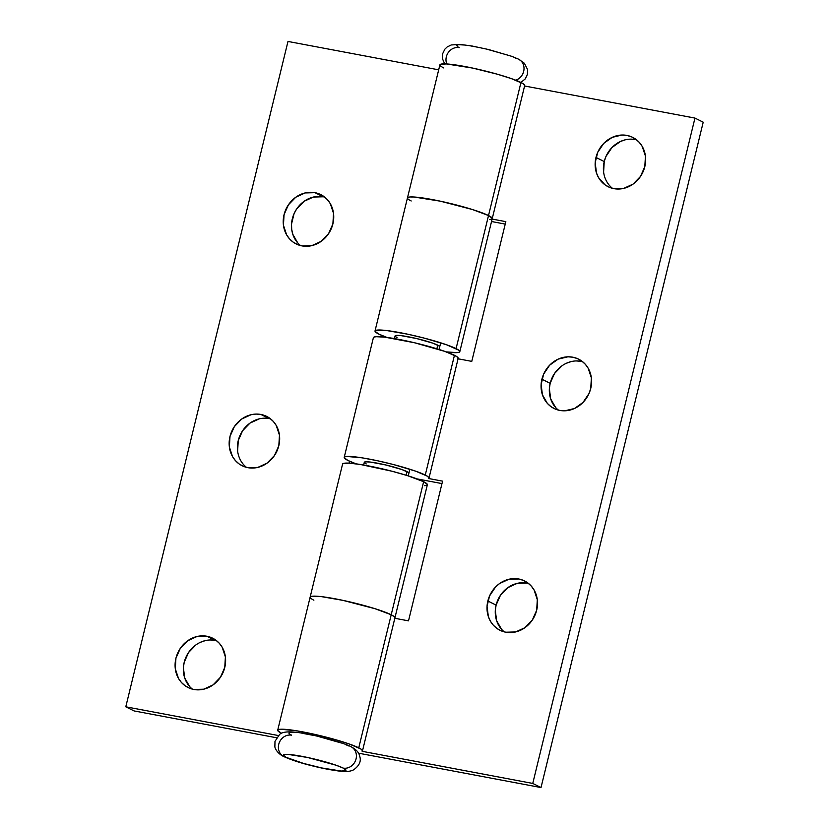 <?xml version="1.0" encoding="UTF-8"?>
<svg xmlns="http://www.w3.org/2000/svg" width="829" height="829" viewBox="0 0 829 829"><rect width="100%" height="100%" fill="white"/><g stroke="black" fill="none" stroke-linecap="round" stroke-linejoin="round"><path stroke-width="1.24" d="M210.203 639.967L215.094 640.351L206.835 636.237A27.564 24.663 116.5 0 1 212.638 638.185A27.564 24.663 116.5 0 1 223.778 670.713A27.564 24.663 116.5 0 1 193.862 689.469L203.696 689.2L213.032 684.92L220.421 677.283L224.763 667.449L225.395 656.92L222.203 647.283L219.312 643.283L215.685 640.029L211.478 637.646L206.835 636.237L197.001 636.506L187.665 640.786L180.266 648.423L175.935 658.257L175.302 668.785L178.494 678.423L181.385 682.433L185.012 685.687L189.219 688.06L193.862 689.469A27.564 24.663 116.5 0 1 188.059 687.521A27.564 24.663 116.5 0 1 176.919 654.993A27.564 24.663 116.5 0 1 206.835 636.237L215.094 640.351A27.564 24.663 -63.5 0 0 186.173 656.713A27.564 24.663 -63.5 0 0 192.401 689.137M264.264 418.179L269.156 418.572L260.897 414.459A27.564 24.663 116.5 0 1 266.71 416.407A27.564 24.663 116.5 0 1 277.839 448.924A27.564 24.663 116.5 0 1 247.923 467.68L257.767 467.421L267.093 463.142L274.492 455.504L278.834 445.67L279.456 435.132L276.264 425.505L273.373 421.495L269.757 418.241L265.539 415.857L260.897 414.459L256.016 414.065L251.063 414.718L241.736 418.997L234.338 426.634L229.996 436.468L229.374 447.007L232.555 456.634L235.457 460.644L239.073 463.898L243.291 466.271L247.923 467.68A27.564 24.663 116.5 0 1 242.12 465.732A27.564 24.663 116.5 0 1 230.99 433.204A27.564 24.663 116.5 0 1 260.897 414.459L269.156 418.572A27.564 24.663 -63.5 0 0 240.234 434.935A27.564 24.663 -63.5 0 0 246.462 467.359M297.777 242.97L292.824 234.358L291.694 229.332L291.518 224.079L294.057 213.695L296.658 208.97L304.056 201.323L313.383 197.053L323.227 196.784L314.968 192.67A27.564 24.663 116.5 0 1 320.771 194.618A27.564 24.663 116.5 0 1 331.901 227.146A27.564 24.663 116.5 0 1 301.994 245.902L311.828 245.633L321.155 241.353L328.553 233.716L332.895 223.882L333.517 213.343L330.336 203.716L327.445 199.706L323.818 196.452L319.611 194.079L314.968 192.67L305.124 192.939L295.798 197.209L288.399 204.846L284.057 214.69L283.435 225.219L286.627 234.856L289.518 238.856L293.145 242.109L297.352 244.493L301.994 245.902A27.564 24.663 116.5 0 1 296.191 243.954A27.564 24.663 116.5 0 1 285.052 211.426A27.564 24.663 116.5 0 1 314.968 192.67L323.227 196.784A27.564 24.663 -63.5 0 0 294.305 213.146A27.564 24.663 -63.5 0 0 300.533 245.571M395.671 336.688L397.07 337.507A22.963 2.518 13.7 0 1 395.101 335.9A22.963 2.518 13.7 0 1 413.018 337.735A22.963 2.518 13.7 0 1 437.764 345.165A22.963 2.518 13.7 0 1 439.733 346.771L439.733 346.76M489.524 219.55L491.69 219.146L492.25 218.317L488.519 215.54A43.636 4.787 13.7 0 1 492.25 218.597A43.636 4.787 -166.3 0 0 488.519 215.54A43.636 4.787 -166.3 0 0 441.494 201.426A43.636 4.787 -166.3 0 0 407.464 197.934A43.636 4.787 13.7 0 1 441.494 201.426A43.636 4.787 13.7 0 1 488.519 215.54L456.085 348.615L488.519 215.54L472.323 209.488L440.303 201.167L413.889 197.001L410.189 196.97L408.023 197.385L407.464 198.214L408.023 197.385L410.189 196.97L413.889 197.001L440.303 201.167L472.323 209.488L488.519 215.54L520.954 82.475A43.636 4.787 -166.3 0 0 473.939 68.351A43.636 4.787 -166.3 0 0 439.898 64.859L375.019 330.999A43.636 4.787 13.7 0 1 409.06 334.491A43.636 4.787 13.7 0 1 456.085 348.615A43.636 4.787 13.7 0 1 459.815 351.672A43.636 4.787 13.7 0 1 446.24 351.89L457.08 352.626L459.245 352.211L459.805 351.382L458.738 350.17L446.468 344.74L424.407 338.159L407.868 334.232L386.521 330.522L375.589 330.46L375.029 331.289L378.749 334.056A43.636 4.787 13.7 0 1 375.019 330.999M386.967 337.434A43.636 4.787 13.7 0 1 378.749 334.056L386.967 337.434M362.491 750.887A43.636 4.787 13.7 0 1 362.149 751.312L532.757 783.436L694.961 118.081L703.21 122.195L694.961 118.081L532.757 783.436L541.016 787.55L703.21 122.195L541.016 787.55L358.542 753.188L541.016 787.55L532.757 783.436L362.149 751.312L362.511 750.711L360.802 748.96L349.154 743.955L335.113 739.551L310.543 733.447L295.466 730.608L280.44 729.261L278.264 729.665L277.705 730.494L281.518 733.313A43.636 4.787 13.7 0 1 281.435 733.271A43.636 4.787 13.7 0 1 277.705 730.214A43.636 4.787 13.7 0 1 311.745 733.706A43.636 4.787 13.7 0 1 358.76 747.831A43.636 4.787 13.7 0 1 362.491 750.887L427.37 484.737A43.636 4.787 -166.3 0 0 423.64 481.69A43.636 4.787 -166.3 0 0 376.615 467.566A43.636 4.787 -166.3 0 0 342.584 464.074L310.139 597.139A43.636 4.787 13.7 0 1 344.18 600.631A43.636 4.787 13.7 0 1 391.205 614.755L423.64 481.69L391.205 614.755A43.636 4.787 13.7 0 1 394.936 617.812A43.636 4.787 -166.3 0 0 391.205 614.755L393.858 616.31L394.925 617.532L394.366 618.361M313.88 600.196A43.636 4.787 13.7 0 1 310.139 597.139L277.705 730.214M278.326 735.53L125.79 706.805L134.039 710.919L276.513 737.748L134.039 710.919L125.79 706.805L287.984 41.45L438.686 69.823L287.984 41.45L125.79 706.805L278.326 735.53M349.527 461.225L349.061 463.142L349.527 461.225M189.644 686.547L184.701 677.935L183.385 667.656L184.183 662.371L188.525 652.537L195.924 644.9M200.431 642.288L205.25 640.62M237.622 451.121L238.255 440.582L242.596 430.748L249.995 423.111L259.322 418.832M394.583 618.237L394.5 616.859L391.205 614.755L358.76 747.831L391.205 614.755L374.998 608.704L342.988 600.383L321.642 596.662L312.875 596.186L310.709 596.6L310.15 597.429L310.709 596.6L312.875 596.186L321.642 596.662L342.988 600.383L374.998 608.704L391.205 614.755A43.636 4.787 -166.3 0 0 344.18 600.631A43.636 4.787 -166.3 0 0 310.139 597.139M424.645 485.701L426.811 485.286L427.37 484.457L423.64 481.69L407.443 475.628L391.962 471.224L360.335 464.468L349.009 463.142L343.144 463.525L342.584 464.354M439.432 347.061L439.163 345.983L432.707 343.123L416.728 338.574L401.153 335.641L396.542 335.393L395.112 336.046M324.678 197.105A27.564 24.663 -63.5 0 0 323.227 196.784M270.617 418.894A27.564 24.663 -63.5 0 0 269.156 418.572M216.556 640.682A27.564 24.663 -63.5 0 0 215.094 640.351M528.467 583.429A27.564 24.663 -63.5 0 0 496.105 605.118L487.846 601.004A27.564 24.663 116.5 0 1 524.56 580.932A27.564 24.663 116.5 0 1 536.684 610.196L537.306 599.668L534.114 590.03L531.223 586.03L527.607 582.777L523.389 580.393L518.757 578.984L508.913 579.253L499.586 583.533L495.566 586.994L489.576 595.896L487.048 606.289L488.354 616.569L490.405 621.17L493.307 625.18L496.923 628.434L501.141 630.807L505.773 632.216L515.617 631.947L524.944 627.677L532.342 620.03L536.684 610.196A27.564 24.663 116.5 0 1 499.97 630.268A27.564 24.663 116.5 0 1 487.846 601.004L496.105 605.118L500.447 595.284L507.845 587.647L517.172 583.367L527.006 583.098M582.538 361.641A27.564 24.663 -63.5 0 0 550.166 383.33L541.907 379.216A27.564 24.663 116.5 0 1 578.621 359.154A27.564 24.663 116.5 0 1 590.745 388.418L591.378 377.879L588.186 368.252L585.295 364.242L581.668 360.988L577.461 358.615L572.818 357.206L567.927 356.812L558.155 359.133L549.627 365.206L543.648 374.117L541.119 384.501L542.425 394.78L547.368 403.391L550.995 406.645L555.202 409.018L559.844 410.428L564.736 410.821L574.497 408.5L583.025 402.428L589.015 393.516L590.745 388.418A27.564 24.663 116.5 0 1 554.041 408.479A27.564 24.663 116.5 0 1 541.907 379.216L550.166 383.33L554.508 373.496L561.907 365.858M636.599 139.863A27.564 24.663 -63.5 0 0 604.237 161.551L595.978 157.437A27.564 24.663 116.5 0 1 632.693 137.365A27.564 24.663 116.5 0 1 644.817 166.629L645.439 156.09L642.247 146.464L639.356 142.453L635.729 139.199L631.522 136.826L626.879 135.417L621.999 135.034L612.227 137.345L603.699 143.427L597.709 152.329L595.181 162.712L596.486 172.992L598.538 177.603L605.056 184.857L609.263 187.24L613.906 188.649L623.75 188.38L633.076 184.1L640.475 176.463L644.817 166.629A27.564 24.663 116.5 0 1 608.103 186.701A27.564 24.663 116.5 0 1 595.978 157.437L604.237 161.551L605.968 156.443L611.957 147.541L620.475 141.458L625.304 139.8M411.194 200.981A43.636 4.787 13.7 0 1 407.464 197.934M364.853 463.1L366.252 463.919A22.963 2.518 13.7 0 1 364.283 462.313A22.963 2.518 13.7 0 1 382.2 464.147A22.963 2.518 13.7 0 1 406.946 471.587A22.963 2.518 13.7 0 1 408.915 473.193L408.915 473.183M428.997 478.084L458.188 358.325A43.636 4.787 -166.3 0 0 454.458 355.268A43.636 4.787 -166.3 0 0 407.433 341.144A43.636 4.787 -166.3 0 0 373.402 337.652L344.201 457.421A43.636 4.787 13.7 0 1 378.242 460.914A43.636 4.787 13.7 0 1 425.267 475.038L454.458 355.268L425.267 475.038A43.636 4.787 13.7 0 1 428.997 478.084A43.636 4.787 13.7 0 1 428.645 478.52L442.572 481.141L428.645 478.52L429.007 477.918L427.298 476.167L415.65 471.152L393.588 464.572L377.05 460.655L361.962 457.815L346.936 456.458L344.771 456.872L344.211 457.701L347.942 460.468A43.636 4.787 13.7 0 1 344.201 457.421M356.149 463.857A43.636 4.787 13.7 0 1 347.942 460.468L356.149 463.857M492.25 218.597L524.695 85.532A43.636 4.787 -166.3 0 0 520.954 82.475L488.519 215.54L491.815 217.644L491.908 219.022A43.636 4.787 13.7 0 0 492.25 218.597L459.815 351.672M524.342 85.957L524.705 85.356L522.995 83.605L511.348 78.6L497.307 74.195L472.748 68.092L446.323 63.926L440.468 64.31L439.909 65.139L440.976 66.361L443.629 67.916M694.961 118.081L524.581 85.998L694.961 118.081M491.545 221.519L505.234 224.099L491.545 221.519M416.997 478.882L441.981 483.587L416.997 478.882M501.555 629.294L496.612 620.683L495.307 610.403L496.105 605.118A27.564 24.663 -63.5 0 0 504.322 631.895M566.414 363.247L571.233 361.579M576.186 360.936L581.077 361.32M555.627 407.505L550.674 398.894L549.368 388.614L550.166 383.33A27.564 24.663 -63.5 0 0 558.383 410.106M630.247 139.148L635.138 139.531M603.605 172.08L604.237 161.551A27.564 24.663 -63.5 0 0 612.444 188.318M458.074 358.791L471.774 361.371L505.835 221.644L492.136 219.074L505.835 221.644L471.774 361.371L458.074 358.791M394.822 618.279L408.51 620.859L442.572 481.141L408.51 620.859L394.822 618.279M457.846 358.75L458.209 358.159L456.499 356.397L444.841 351.392L414.49 342.75L384.894 337.175L376.128 336.698L373.962 337.113L373.402 337.942M408.614 473.483L408.345 472.406L401.889 469.546L385.91 464.996L370.335 462.064L365.724 461.815L364.294 462.468M437.764 345.165L436.883 348.791L437.764 345.165M406.946 471.587L406.065 475.204L406.946 471.587M518.705 59.242A11.482 10.28 116.5 0 1 523.897 70.185A11.482 10.28 116.5 0 1 515.731 80.206A11.482 10.28 -63.5 0 0 523.897 70.185A11.482 10.28 -63.5 0 0 518.705 59.242M446.79 63.957A11.482 10.28 116.5 0 1 448.582 52.113A11.482 10.28 116.5 0 1 459.214 47.647L457.256 46.507M283.684 756.504A11.482 10.28 -63.5 0 0 286.202 757.364A32.155 3.523 13.7 0 1 301.849 756.328A32.155 3.523 13.7 0 1 343.185 768.089A11.482 10.28 -63.5 0 0 355.62 760.338A11.482 10.28 -63.5 0 0 351.102 746.774A11.482 10.28 116.5 0 1 355.62 760.338A11.482 10.28 116.5 0 1 343.185 768.089A32.155 3.523 13.7 0 1 327.538 769.125A32.155 3.523 13.7 0 1 286.202 757.364A11.482 10.28 116.5 0 1 283.684 756.504A11.482 10.28 116.5 0 1 279.166 742.939A11.482 10.28 116.5 0 1 291.611 735.188L289.653 734.038M348.584 745.913L345.538 744.556M341.507 743.053L319.134 736.691M313.061 735.313L301.943 733.219M297.331 732.587L290.875 732.225L288.865 733.147M286.202 757.364L283.456 755.323L283.87 754.711L288.191 754.421L307.652 757.499L336.097 765.229L343.185 768.089L345.931 770.131L345.517 770.742L341.196 771.032L321.735 767.955L303.632 763.457L286.202 757.364M516.187 58.382L513.141 57.025M509.11 55.522L486.737 49.149M480.665 47.781L469.546 45.688M464.934 45.046L458.478 44.693L456.468 45.605M395.101 335.9L394.449 338.595M364.283 462.313L363.63 465.007M408.251 475.887L409.878 469.235M439.069 349.475L440.696 342.823M444.707 63.864L442.479 58.818L442.593 53.833L444.841 49.191L447.121 46.994L451.225 44.963L460.25 44.414L472.198 46.041L488.602 49.533L511.887 56.372L518.612 59.191L524.384 63.263L527.534 69.47L527.389 74.444L525.234 78.921L520.881 82.434M351.009 746.722C358.211 750.587 359.247 753.893 359.931 757.001C361.164 761.571 359.123 765.799 353.796 769.695C350.74 771.55 345.641 771.975 338.501 770.97C328.45 769.675 318.574 767.395 313.901 766.234C301.683 763.343 291.653 760.11 283.787 756.556C278.513 754.266 274.679 748.784 274.876 746.349L274.99 741.364L279.518 734.525C282.482 731.365 290.844 731.054 304.595 733.572C321.797 736.484 345.859 743.665 351.009 746.722"/></g></svg>
